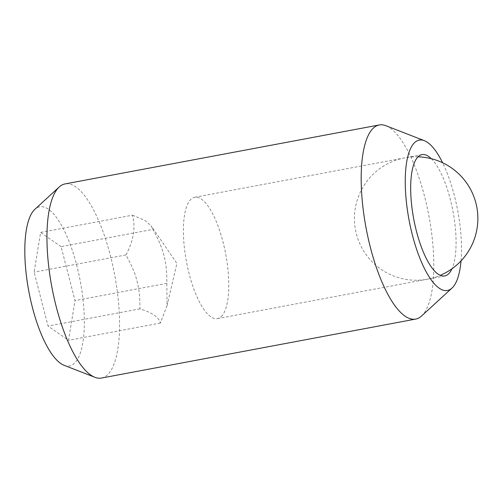 <?xml version="1.0" encoding="UTF-8"?>
<svg xmlns="http://www.w3.org/2000/svg" width="503" height="503" viewBox="0 0 503 503"><rect width="100%" height="100%" fill="white"/><g stroke="black" fill="none" stroke-linecap="round" stroke-linejoin="round"><path stroke-width="0.38" stroke-dasharray="2.52 1.89" d="M421.571 315.997A98.758 31.991 79.4 0 0 421.759 315.821A98.758 31.991 79.4 0 0 428.877 215.774A98.758 31.991 79.4 0 0 385.858 125.7M461.025 260.894A76.487 24.773 79.4 0 0 442.602 162.746M101.48 378.049A98.758 31.991 79.4 0 0 107.529 374.792A98.758 31.991 79.4 0 0 112.666 265.138A98.758 31.991 79.4 0 0 65.05 183.922M64.114 365.31A80.939 26.219 79.4 0 0 74.45 363.254A80.939 26.219 79.4 0 0 76.808 265.634A80.939 26.219 79.4 0 0 34.845 209.342M125.957 254.927C133.622 240.654 135.791 227.406 132.452 215.196L40.624 232.43L34.122 272.161L48.074 326.101L68.521 340.311L75.016 300.58L61.064 246.64L152.893 229.406C163.733 248.998 167.015 261.686 166.845 283.346L167.027 305.736L160.35 323.077C159.036 317.305 152.22 312.57 139.903 308.867C140.073 287.207 136.791 274.519 125.957 254.927L34.122 272.161M221.251 316.563A61.724 19.994 79.4 0 0 224.464 248.029A61.724 19.994 79.4 0 0 194.705 197.27A61.724 19.994 79.4 0 0 190.926 199.307A61.724 19.994 79.4 0 0 187.713 267.841A61.724 19.994 79.4 0 0 217.472 318.6A61.724 19.994 79.4 0 0 221.251 316.563M431.285 158.678A61.724 19.994 -100.6 0 1 453.021 211.593A61.724 19.994 -100.6 0 1 451.952 268.797M139.903 308.867L48.074 326.101M160.35 323.077L68.521 340.311M166.845 283.346L75.016 300.58M132.452 215.196L144.688 220.232L151.183 225.834L152.893 229.406M61.064 246.64L40.624 232.43M418.037 156.823A61.724 61.724 0 0 0 364.518 252.336A61.724 61.724 0 0 0 440.276 275.33M194.705 197.27L421.986 154.616M217.472 318.6L444.753 275.946M167.027 305.736L176.886 263.415L151.183 225.834"/><path stroke-width="0.75" d="M442.602 162.746A76.487 24.773 79.4 0 0 424.356 140.689L385.858 125.7A98.758 31.991 79.4 0 0 379.281 124.951A98.758 31.991 79.4 0 0 373.239 128.208A98.758 31.991 79.4 0 0 368.095 237.862A98.758 31.991 79.4 0 0 415.711 319.078A98.758 31.991 79.4 0 0 421.571 315.997L452.008 288.068A76.487 24.773 79.4 0 0 452.159 287.936A76.487 24.773 79.4 0 0 461.025 260.894M424.356 140.689A76.487 24.773 79.4 0 0 414.579 142.632A76.487 24.773 79.4 0 0 412.353 234.876A76.487 24.773 79.4 0 0 452.008 288.068M379.281 124.951L65.05 183.922A98.758 31.991 79.4 0 0 59.197 187.003A98.758 31.991 79.4 0 0 59.008 187.179A98.758 31.991 79.4 0 0 51.891 287.226A98.758 31.991 79.4 0 0 94.91 377.3A98.758 31.991 79.4 0 0 101.48 378.049L415.711 319.078M59.197 187.003L34.845 209.342A80.939 26.219 79.4 0 0 34.688 209.487A80.939 26.219 79.4 0 0 28.853 291.482A80.939 26.219 79.4 0 0 64.114 365.31L94.91 377.3M451.952 268.797A61.724 19.994 -100.6 0 1 448.531 273.915A61.724 19.994 -100.6 0 1 444.753 275.946A61.724 19.994 -100.6 0 1 414.994 225.187A61.724 19.994 -100.6 0 1 418.207 156.653A61.724 19.994 -100.6 0 1 421.986 154.616A61.724 19.994 -100.6 0 1 431.285 158.678M440.276 275.33A61.724 61.724 0 0 0 418.037 156.823"/></g></svg>
